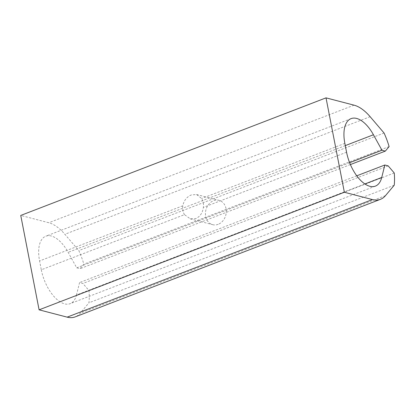 <?xml version="1.0" encoding="UTF-8"?>
<svg xmlns="http://www.w3.org/2000/svg" width="415" height="415" viewBox="0 0 415 415"><rect width="100%" height="100%" fill="white"/><g stroke="black" fill="none" stroke-linecap="round" stroke-linejoin="round"><path stroke-width="0.31" stroke-dasharray="2.08 1.56" d="M218.15 224.328A12.569 10.271 104.6 0 1 212.688 224.686A12.569 10.271 104.6 0 1 205.435 213.217A12.569 10.271 104.6 0 1 213.564 200.725A12.569 10.271 104.6 0 1 219.027 200.367A12.569 10.271 104.6 0 1 226.279 211.837A12.569 10.271 104.6 0 1 218.15 224.328M184.504 214.643A12.569 10.271 104.6 0 1 182.782 205.793C183.928 200.455 186.776 196.835 191.336 194.931L196.58 194.511L201.649 198.526A12.569 10.271 104.6 0 1 203.366 207.381C202.624 212.822 200.144 216.542 195.927 218.534L190.236 218.835L184.504 214.643L41.298 269.797L39.581 260.947A31.421 15.62 -111.1 0 1 45.811 236.197A31.421 15.62 -111.1 0 1 68.169 252.341L76.697 267.825L80.038 268.697L83.851 264.158A51.844 25.777 -111.1 0 0 78.808 250.598L64.87 234.278A45.557 22.649 -111.1 0 0 48.788 222.741L20.75 215.432M364.868 183.954L76.469 295.029A31.421 15.62 -111.1 0 1 70.119 303.687A31.421 15.62 -111.1 0 1 41.298 269.797M76.469 295.029L79.566 282.574L82.907 283.445L88.981 290.562A51.844 25.777 -111.1 0 1 88.955 302.8L80.209 313.206A45.557 22.649 -111.1 0 1 75.198 316.878M384.077 133.028L78.808 250.598M389.12 146.588L83.851 264.158M350.395 164.568L80.038 268.697M349.632 162.706L76.697 267.825M356.744 175.82L79.566 282.574M388.175 165.876L82.907 283.445M394.25 172.988L88.981 290.562M394.224 185.225L88.955 302.8M354.057 105.166L48.788 222.741M385.478 195.636L80.209 313.206M370.139 116.703L64.87 234.278M345.285 145.613L68.169 252.341M344.849 143.372L201.649 198.526M182.782 205.793L39.581 260.947M346.567 152.227L203.366 207.381M190.21 218.829L212.688 224.686M196.554 194.505L219.027 200.367M351.08 118.623L45.811 236.197M375.388 186.112L70.119 303.687"/><path stroke-width="0.62" d="M344.367 192.259L39.098 309.834L20.75 215.432L326.019 97.857L344.367 192.259L372.411 199.568L67.142 317.143L39.098 309.834M326.019 97.857L354.057 105.166A45.557 22.649 -111.1 0 1 370.139 116.703L384.077 133.028A51.844 25.777 -111.1 0 1 389.12 146.588L385.307 151.122L381.966 150.251L373.443 134.766A31.421 15.62 -111.1 0 0 351.08 118.623A31.421 15.62 -111.1 0 0 344.849 143.372L346.567 152.227A31.421 15.62 -111.1 0 0 375.388 186.112A31.421 15.62 -111.1 0 0 381.738 177.459L384.835 165.004L388.175 165.876L394.25 172.988A51.844 25.777 -111.1 0 1 394.224 185.225L385.478 195.636A45.557 22.649 -111.1 0 1 380.467 199.309A45.557 22.649 -111.1 0 1 372.411 199.568M380.467 199.309L75.198 316.878A45.557 22.649 -111.1 0 1 67.142 317.143M385.307 151.122L350.395 164.568M381.966 150.251L349.632 162.706M384.835 165.004L356.744 175.82M373.443 134.766L345.285 145.613M381.738 177.459L364.868 183.954"/></g></svg>
